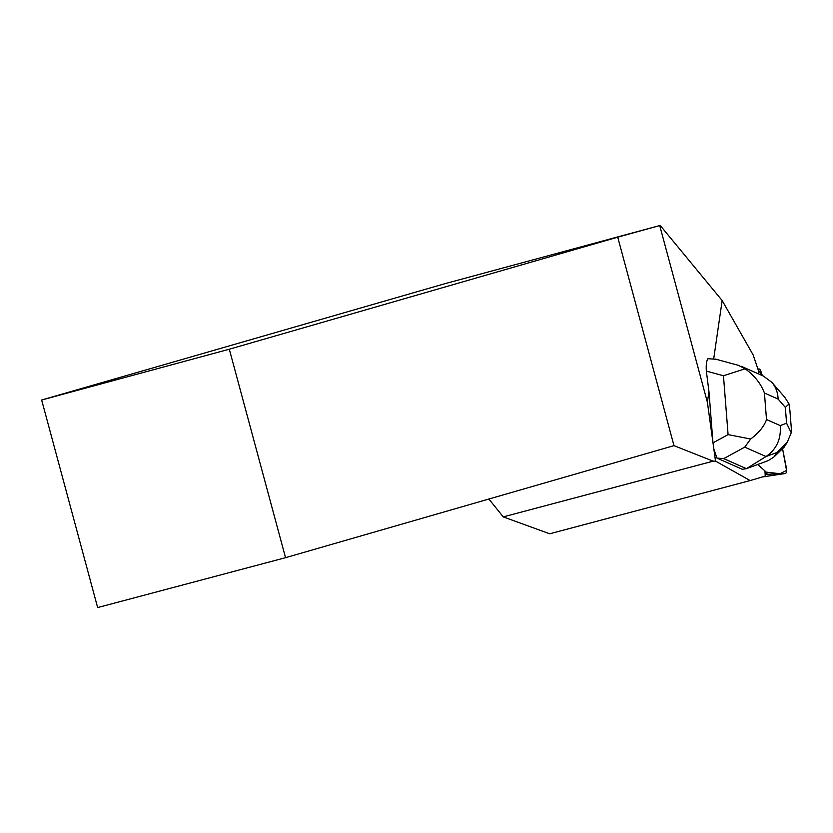 <?xml version="1.0" encoding="UTF-8"?>
<svg xmlns="http://www.w3.org/2000/svg" width="833" height="833" viewBox="0 0 833 833"><rect width="100%" height="100%" fill="white"/><g stroke="black" fill="none" stroke-linecap="round" stroke-linejoin="round"><path stroke-width="1.25" d="M762.33 375.579L760.966 371.539A5.383 1.812 81.4 0 0 758.957 368.957A5.383 1.812 81.4 0 0 758.176 369.79L762.33 375.579M765.017 471.967L767.276 473.977A5.383 1.812 81.4 0 0 767.943 474.269L785.321 473.498A5.383 1.812 81.4 0 0 785.384 473.498A5.383 1.812 81.4 0 0 786.237 467.167L782.666 449.258L786.539 470.416L779.959 473.738L765.017 471.967M758.03 373.684L758.665 371.258L753.094 354.806L722.159 300.546L713.704 358.825M723.721 458.639L746.42 468.667L742.318 469.291L716.942 458.088L723.721 458.639L744.744 447.144L766.027 456.536C776.564 449.268 781.292 438.949 780.209 425.58L766.516 419.53C764.246 426.194 758.967 432.691 750.679 439.022L744.744 447.144M715.901 359.242L707.894 358.7C706.457 361.053 705.947 365.187 706.342 371.091L708.956 391.541L707.394 402.277L713.86 449.081L716.942 458.088M713.86 449.081L715.516 461.086L713.163 461.17L673.98 445.645L617.732 237.176L660.184 225.431L444.655 283.761L41.65 400.017L97.648 607.569L285.552 557.683L229.304 349.214L41.65 400.017M757.738 464.491L764.965 470.937L765.235 476.122L750.158 480.568L715.516 461.086M722.159 300.546L660.184 225.431M707.394 402.277L659.715 225.566M708.956 391.541L712.965 442.635M488.888 499.029L503.247 516.897L549.707 533.786L750.158 480.568M229.304 349.214L617.732 237.176M673.98 445.645L285.552 557.683M713.163 461.17L503.247 516.897M787.185 442.365L776.689 452.6L766.027 456.536L746.42 468.667L768.161 460.649L773.878 457.036L784.103 447.227L787.175 442.396L791.256 432.744L791.35 428.797M750.679 439.022L728.084 434.618L712.923 442.906M706.342 371.091L723.46 375.745L745.16 368.8C754.469 375.527 760.893 383.596 764.434 393.02L778.126 399.069C777.876 392.562 775.794 386.981 771.847 382.326L763.351 376.037L741.245 366.281M738.319 365.333L745.16 368.8M789.934 410.773L788.997 403.911L784.79 397.289M788.997 403.911L785.342 407.42L786.581 423.226L791.256 432.744M765.142 474.3L767.276 473.977M762.362 476.965L785.321 473.498M767.943 474.269L765.163 474.695M723.46 375.745L728.084 434.618M778.126 399.069L785.342 407.42M766.516 419.53L764.434 393.02M786.581 423.226L780.209 425.58M776.689 452.6L773.878 457.036M757.936 369.102L758.957 368.957M762.341 476.976L785.384 473.498M715.505 359.106L739.142 365.531M771.847 382.326L784.707 397.195M789.923 410.711L791.35 428.818"/></g></svg>
